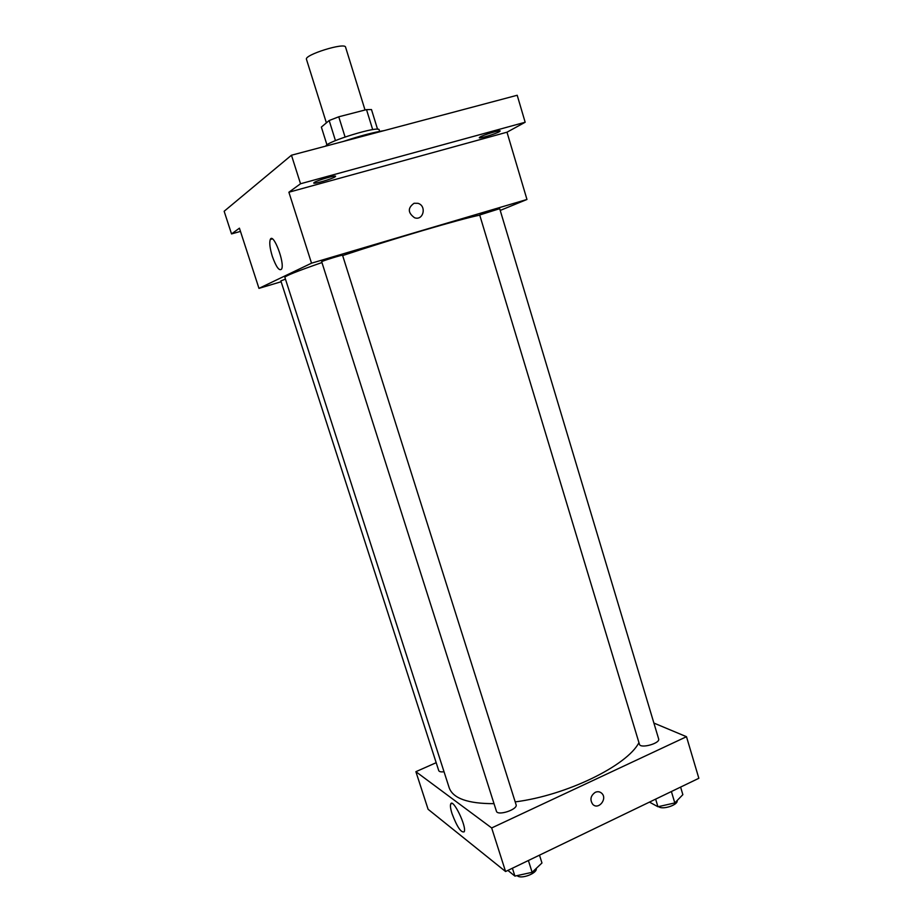 <?xml version="1.0" encoding="UTF-8"?>
<svg xmlns="http://www.w3.org/2000/svg" width="923" height="923" viewBox="0 0 923 923"><rect width="100%" height="100%" fill="white"/><g stroke="black" fill="none" stroke-linecap="round" stroke-linejoin="round"><path stroke-width="1.38" d="M365.023 109.999L345.571 47.154C345.19 42.066 303.898 54.919 306.471 59.337L326.384 122.863M326.973 144.911L321.366 127.086L329.165 120.521L338.764 116.794L366.512 109.618L371.484 109.56L377.565 129.255M325.831 146.088C326.361 141.554 379.549 125.366 379.145 129.855L379.63 131.389M335.453 140.619L329.165 120.521M372.696 129.624L366.512 109.618M345.075 136.985L338.764 116.794M384.037 130.628C373.123 132.393 359.612 135.981 343.506 141.404M240.476 231.396L231.535 233.923L224.151 211.263L291.46 155.226L517.203 95.265L525.164 122.251L506.992 132.197L526.964 199.472L500.231 210.421M231.535 233.923L239.426 228.177L258.971 288.368L311.524 263.182L288.887 192.226L300.529 183.758L291.46 155.226M272.32 256.34C269.885 248.333 269.204 242.714 270.277 239.484C273.162 231.973 285.092 263.124 281.596 269.089C279.277 271.339 276.185 267.082 272.32 256.34M300.529 183.758L525.164 122.251M335.164 176.778C332.349 178.9 313.578 184.369 313.728 183.019L314.108 182.558C316.716 180.481 335.834 174.897 335.591 176.281L335.164 176.778M499.32 131.724C495.489 133.985 479.083 138.877 479.268 137.712L480.075 136.996C483.756 134.77 500.451 129.774 500.185 130.985L499.32 131.724M288.887 192.226L506.992 132.197M479.752 215.151C461.142 218.82 393.579 238.653 342.664 255.567M321.954 262.547C297.218 271.143 284.861 276.092 284.884 277.385L449.189 787.78C453.008 798.43 467.949 803.714 494.013 803.656M311.524 263.182L526.964 199.472M281.134 281.757L258.971 288.368M342.56 255.256C342.941 254.529 320.973 261.336 321.689 261.717L496.401 811.167C497.462 816.278 518.161 809.459 516.084 804.683L342.56 255.256M499.701 208.679L479.695 214.978L639.431 744.25C640.308 748.957 660.499 743.338 658.641 738.908L499.701 208.679M444.032 771.755C440.986 772.113 439.221 771.732 438.737 770.613L280.857 280.892L285.449 279.15M414.081 203.268L417.9 203.314C426.98 205.714 423.438 221.035 414.554 217.747C407.747 212.752 407.585 207.929 414.081 203.268L417.9 203.314C426.98 205.714 423.438 221.035 414.554 217.747C407.747 212.752 407.585 207.929 414.081 203.268M638.947 742.646C627.109 765.652 566.491 795.395 515.207 801.891M436.187 762.686L415.892 771.686L491.671 827.954L686.493 736.704L653.899 723.067M415.892 771.686L428.099 809.286L505.573 871.52L698.849 778.285L686.493 736.704M505.573 871.52L491.671 827.954M452.062 813.763C450.551 808.975 450.101 805.733 450.689 804.037C452.72 797.553 466.98 826.673 464.211 831.785C461.154 832.996 457.104 826.996 452.062 813.763M595.277 792.315C597.712 791.288 599.869 791.611 601.738 793.295C607.83 798.776 598.358 810.429 592.739 804.314C589.716 799.699 590.558 795.707 595.277 792.315C597.712 791.276 599.858 791.611 601.738 793.284C607.83 798.776 598.358 810.417 592.739 804.314M507.869 870.412L514.907 876.1L532.121 872.316L541.963 862.982L539.494 855.16M532.121 872.316L528.394 860.513M514.907 876.1L512.403 868.22M536.205 868.439C537.774 873.25 520.63 879.711 517.168 875.604M649.457 802.11L657.937 806.748L674.805 802.929L682.858 794.657L680.597 787.088M674.805 802.929L671.39 791.53M657.937 806.748L655.642 799.133M677.113 800.564C678.463 804.925 662.195 810.221 658.618 806.587M272.343 238.884L270.277 239.484M452.039 803.425L450.689 804.037"/></g></svg>
